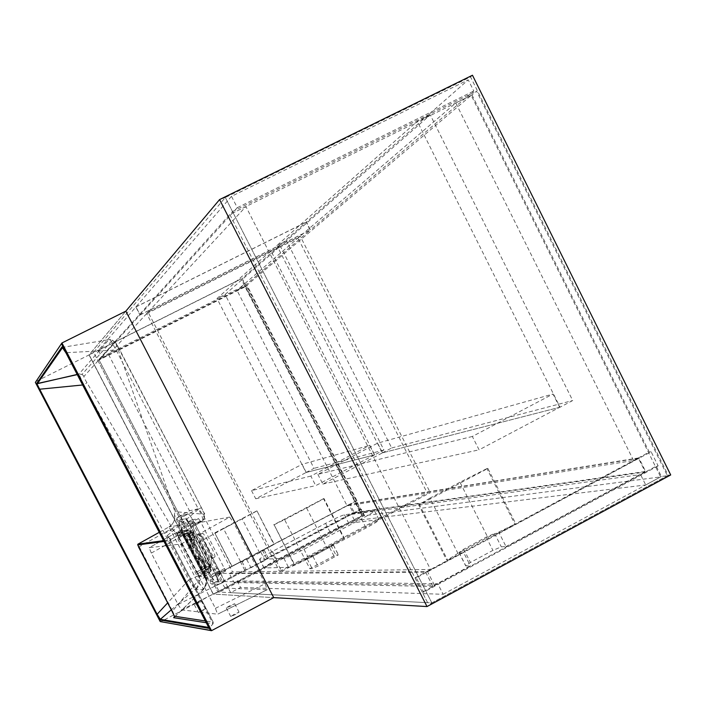 <?xml version="1.0" encoding="UTF-8"?>
<svg xmlns="http://www.w3.org/2000/svg" width="706" height="706" viewBox="0 0 706 706"><rect width="100%" height="100%" fill="white"/><g stroke="black" fill="none" stroke-linecap="round" stroke-linejoin="round"><path stroke-width="0.53" stroke-dasharray="3.53 2.65" d="M638.295 457.982L350.052 504.278L354.421 512.821L645.293 472.067L638.295 457.982L633.573 460.515L347.105 505.831L236.987 290.316L246.509 285.551L363.996 515.733L660.622 476.912L471.202 95.363L246.509 285.551M633.573 460.515L455.776 102.979L236.987 290.316M645.293 472.067L640.58 474.6L645.725 484.951L660.622 476.912M455.776 102.979L471.202 95.363M350.052 504.278L347.105 505.831M354.421 512.821L351.473 514.374L354.677 520.657L363.996 515.733M354.677 520.657L645.725 484.951M351.473 514.374L640.58 474.6M364.49 515.468L361.287 509.194L216.168 585.751L219.46 592.096L364.49 515.468L362.31 515.759L217.942 592.016L219.46 592.096M216.168 585.751L360.598 509.3L356.248 500.766L356.927 500.66L211.694 577.129L98.849 359.53L247.003 285.303L245.37 286.689L362.31 515.759M356.927 500.66L247.003 285.303M658.133 465.881L423.582 592.21L416.266 577.861L651.135 451.778L658.133 465.881L656.271 466.154L422.267 592.166L427.624 602.677L230.65 592.661L240.543 587.436L443.156 594.293L437.817 583.791L237.145 580.879L234.021 582.521L229.397 573.599L232.521 571.948L430.545 569.495L245.917 206.558L108.609 354.633L98.849 359.53L97.905 360.572L245.37 286.689M97.905 360.572L217.942 592.016L213.309 594.099L361.887 515.618L241.02 278.879L89.141 354.836L241.02 278.879M360.598 509.3L361.287 509.194M215.692 585.742L211.694 577.129M356.248 500.766L211.226 577.129M472.014 94.966L649.291 452.078L414.978 577.852L229.821 214.509L472.014 94.966L476.568 91.118L667.373 475.703L661.407 476.488L656.271 466.154M443.156 594.293L661.407 476.488M431.843 602.889L668.158 475.279L470.54 76.919L225.338 197.504L93.624 352.329L217.942 592.016L431.843 602.889L225.338 197.504L431.843 602.889L427.015 606.56L431.843 602.889L232.495 211.544L229.821 214.509L427.624 602.677L431.843 602.889L667.373 475.703M232.495 211.544L476.568 91.118M651.135 451.778L649.291 452.078M416.266 577.861L414.978 577.852M423.582 592.21L422.267 592.166M668.158 475.279L670.7 474.944M472.464 75.233L470.54 76.919M225.338 197.504L219.575 199.577L225.338 197.504M217.942 592.016L213.309 594.099L89.141 354.836L125.827 311.17L89.053 354.941L213.15 594.09L273.734 597.62L213.309 594.099L89.141 354.836L93.624 352.329L217.942 592.016L362.796 515.504L241.699 278.279M361.887 515.618L362.796 515.504M148.084 312.07L146.671 313.588L279.541 571.366L281.694 571.339L148.084 312.07L300.235 236.166L297.985 238.099L427.324 493.141L430.281 492.673L300.235 236.166M281.694 571.339L430.281 492.673M146.671 313.588L297.985 238.099M279.541 571.366L427.324 493.141M231.497 196.321L135.976 306.845L140.115 314.858L237.287 207.688L231.497 196.321L468.246 79.857L306.413 221.993L310.419 229.918L473.788 91.021L468.246 79.857M237.287 207.688L473.788 91.021M135.976 306.845L306.413 221.993M140.115 314.858L310.419 229.918M434.419 585.168L427.554 571.683L218.348 573.413L222.549 581.523L434.419 585.168L470.355 565.824L465.713 565.885L470.443 562.47L492.912 550.38L501.295 546.832L506.043 546.603L499.274 533.189L639.018 458.159L349.002 504.622L353.106 512.653L645.619 471.449L639.018 458.159M506.043 546.603L645.619 471.449M218.348 573.413L240.428 561.791L244.62 569.883L222.549 581.523M427.554 571.683L463.533 552.366L470.355 565.824M304.877 559.073L307.181 558.967L312.943 556.399L333.435 545.111L330.902 545.288L304.877 559.073L309.828 568.709L335.835 554.907L338.395 554.792L317.929 566.115L312.167 568.665L309.828 568.709M374.065 510.676L344.413 514.798C341.386 515.583 335.112 518.442 325.598 523.375L272.49 551.377C263.726 556.054 259.42 558.746 259.561 559.434L283.883 558.322C286.865 557.705 293.564 554.678 303.986 549.268L361.437 518.91C370.456 514.065 374.78 511.329 374.418 510.676L379.007 519.678C379.396 520.375 375.089 523.146 366.079 527.991L308.672 558.393C298.259 563.803 291.552 566.803 288.551 567.377L263.929 567.915C263.77 567.174 268.068 564.465 276.814 559.779L329.887 531.75C339.392 526.808 345.675 523.967 348.729 523.225L378.654 519.678M240.428 561.791L242.061 561.72L246.782 559.567L260.867 552.154L264.194 550.089L262.42 550.212L349.002 504.622M499.274 533.189L494.571 533.524L486.205 537.107L463.701 549.18L458.944 552.542L463.533 552.366M262.42 550.212L266.594 558.287L353.106 512.653M266.594 558.287L268.386 558.208L265.068 560.29L250.992 567.712L246.262 569.857L244.62 569.883M330.902 545.288L335.835 554.907M447.701 560.29L515.768 523.755L487.82 537.372L457.947 553.407L446.792 560.317L447.701 560.29L419.47 504.684L487.89 468.422L515.768 523.755M487.89 468.422L486.911 468.599L514.753 523.834M486.911 468.599L459.95 482.224L487.82 537.372M459.95 482.224L429.919 498.136L457.947 553.407M429.919 498.136L418.605 504.808L446.792 560.317M418.605 504.808L419.47 504.684M294.19 564.729L305.142 559.637L344.396 538.378L294.19 564.729L274.113 524.779L294.667 564.712M274.113 524.779L284.58 519.634L305.142 559.637M284.58 519.634L306.633 508.055L327.116 547.997M306.633 508.055L324.028 498.586L344.396 538.378M324.028 498.586L323.524 498.674L343.866 538.422M323.524 498.674L273.663 524.84M231.824 566.53L274.228 544.37L231.824 566.53L214.8 532.977L232.159 566.521M214.8 532.977L223.511 528.662L240.878 562.258M223.511 528.662L242.149 518.928L259.464 552.471M242.149 518.928L257.002 510.923L274.228 544.37M257.002 510.923L273.857 544.397M256.64 510.985L214.483 533.021M430.281 114.901L417.29 121.317L276.92 245.503L286.495 240.728L430.281 114.901L572.707 400.523L560.052 407.203L417.29 121.317M560.052 407.203L382.317 452.89L276.92 245.503M382.317 452.89L391.706 447.975L286.495 240.728M391.706 447.975L572.707 400.523M559.646 407.309L553.01 394.027L377.613 443.156L382.537 452.837L559.646 407.309L479.083 449.828L472.349 436.467L553.01 394.027M472.349 436.467L317.868 474.353L377.613 443.156M317.868 474.353L322.836 484.078L382.537 452.837M322.836 484.078L479.083 449.828M101.867 357.051L139.973 315.017L135.834 307.004L98.39 350.335L101.867 357.051L245.529 285.083L310.181 230.121L306.175 222.205L242.14 278.446L245.529 285.083M98.39 350.335L242.14 278.446M139.973 315.017L310.181 230.121M135.834 307.004L306.175 222.205M190.991 526.394C187.575 520.004 185.254 516.58 184.037 516.139L177.082 517.719C176.932 519.042 178.283 522.502 181.115 528.097L204.89 573.916C208.182 580.076 210.459 583.474 211.729 584.118L219.575 584.189C219.76 582.909 218.428 579.458 215.586 573.846L190.991 526.394L195.183 524.214L219.76 571.648C222.602 577.261 223.926 580.711 223.723 582L215.78 581.982C214.5 581.347 212.215 577.949 208.932 571.798L185.175 525.988C182.342 520.393 181.001 516.924 181.16 515.601L188.211 513.968C189.446 514.409 191.776 517.825 195.183 524.214C191.776 517.825 189.446 514.409 188.211 513.968L179.88 515.786L189.508 510.782L198.121 508.823C199.383 509.247 201.722 512.644 205.137 519.034L232.521 571.948M245.917 206.558L229.821 214.509L98.849 359.53L179.88 515.786M108.609 354.633L189.508 510.782M229.397 573.599L425.63 572.134L430.545 569.495M425.63 572.134L432.91 586.43L437.817 583.791M237.145 580.879L240.543 587.436M230.65 592.661L195.183 524.214L205.137 519.034M432.91 586.43L234.021 582.521M270.91 250.824L280.326 246.12L225.09 294.464L217.007 298.506L270.91 250.824L374.674 454.858L383.923 450.022L280.326 246.12M374.674 454.858L306.086 472.49L217.007 298.506M306.086 472.49L314.038 468.343L225.09 294.464M383.923 450.022L314.038 468.343M374.471 454.911L369.626 445.398L302.08 464.319L306.236 472.446L374.471 454.911L315.741 485.631L310.843 476.073L369.626 445.398M310.843 476.073L251.53 490.626L302.08 464.319M251.53 490.626L255.731 498.78L306.236 472.446M255.731 498.78L315.741 485.631M205.349 568.039L197.504 556.372L205.349 568.039L210.009 565.594L210.944 567.642L207.52 562.691L201.192 560.679L198.13 558.075M201.281 569.839L195.844 556.478L201.281 569.839L205.878 567.43L203.019 561.049L198.183 559.258L195.844 556.478M188.97 536.463L193.382 548.43L187.761 534.442L188.97 536.463L193.647 534.018L195.377 538.766L193.179 544.732L193.382 548.43M187.258 533.162L207.061 571.33L201.845 571.419L200.813 569.883L182.351 533.913L187.258 533.162L183.092 535.333L202.904 573.519L197.759 573.563L178.874 537.601L178.283 536.03L183.092 535.333M183.428 535.43L191.75 548.588L183.119 535.122L188.034 533.03L191.07 537.522L190.638 546.029L191.123 546.885M196.965 558.146L204.14 562.7L205.878 567.43M197.504 556.372L200.566 558.975L206.902 560.979L210.009 565.594M192.261 546.762L192.058 543.064L194.256 537.098L192.438 531.997L193.647 534.018M191.75 548.588L190.655 544.67L191.785 539.393L188.034 533.03M234.233 614.291L230.765 616.55L235.601 614.449L239.06 612.19L234.233 614.291M231.162 605.872L226.273 607.884L229.803 605.748L234.683 603.745L231.162 605.872M201.589 610.513L198.404 612.543L202.71 610.646L205.887 608.616L201.589 610.513M198.686 602.915L194.344 604.733L197.583 602.818L201.934 601L198.686 602.915M209.982 565.515L210.997 567.748L208.164 563.67L195.085 537.901L189.808 531.9L191.123 538.422L203.354 562.011L203.928 566.106L205.084 568.356L205.923 567.5L204.572 563.82L208.976 567.924L208.164 563.67L210.097 568.215L209.197 565.93L209.982 565.515L207.485 561.817L209.197 565.93M205.923 567.5L203.354 562.011L204.572 563.82L205.146 567.915M191.847 531.971C194.229 530.577 211.359 562.558 210.097 566.044L209.735 566.468C206.982 567.403 189.358 533.957 191.644 532.112L191.847 531.971M214.677 557.105L214.88 556.955C216.327 555.348 204.131 532.333 202.331 533.277L202.145 533.427C200.751 535.104 212.78 557.828 214.677 557.105M211.403 558.817L211.659 558.517C212.532 556.046 200.751 534.054 199.057 534.989L198.88 535.139C197.504 536.807 209.532 559.531 211.403 558.817M190.329 530.85L192.826 534.548L209.223 566.177L210.6 569.954L205.411 569.963L186.243 533.507L185.872 531.556L187.902 530.497L190.329 530.85M191.679 532.695L193.859 536.092L192.385 531.9L195.085 537.901L191.485 532.368L192.464 532.28M187.911 535.227L191.123 538.422L187.664 532.615L190.435 536.56L186.755 533.092L187.911 535.227L188.696 534.813M171.284 609.825L194.953 589.325L202.472 589.484C206.267 585.512 207.052 581.029 204.837 576.025L182.316 532.624L181.451 532.227L176.668 532.977L176.385 533.542L172.891 529.279L86.962 382.776C84.323 378.407 83.361 376.245 84.067 376.298L114.769 342.366L115.502 342.278L174.956 511.638L174.426 514.859L182.316 532.624M196.171 589.201C199.86 585.309 200.61 580.923 198.439 576.025L197.459 574.137L199.33 576.617L204.502 576.625L203.84 574.102M181.557 609.843L225.223 588.124L267.168 589.704L217.598 614.22L215.418 608.325L185.122 549.956L181.142 543.999L149.195 547.688L151.313 553.08L178.062 604.46L181.557 609.843L217.598 614.22M215.418 608.325L265.165 583.747L267.168 589.704M265.165 583.747L233.774 522.952L185.122 549.956M181.142 543.999L229.679 517.101L233.774 522.952M229.679 517.101L191.944 523.914L149.195 547.688M151.313 553.08L193.938 529.35L191.944 523.914M193.938 529.35L221.64 582.812L178.062 604.46M225.223 588.124L221.64 582.812M115.572 342.436L201.36 507.552C203.981 512.547 204.837 514.789 203.91 514.259L174.956 511.638M190.594 530.983L186.816 530.065L181.945 530.85L183.507 535.051L201.334 569.415L204.078 573.51L209.329 573.466L207.793 569.274L189.587 534.168L186.816 530.065L182.227 532.448L183.957 534.645L182.042 532.695L184.548 536.816L184.998 536.56L203.222 571.675L204.564 576.025L205.49 576.149C207.626 581.162 206.84 585.662 203.143 589.651L174.444 616.982M160.853 621.686L35.591 381.681L89.053 354.941M211.518 630.687L160.862 621.704L213.15 594.09M206.249 622.727L213.071 623.786L209.117 628.243M163.995 541.458L170.164 540.637L170.12 539.243L167.251 535.598L198.483 509.247L116.075 350.052L66.346 352.673L208.711 627.457M65.94 352.841L66.346 352.673C64.087 348.49 62.887 346.708 62.728 347.317L108.874 339.674L79.01 374.021L77.166 374.445M82.646 384.982L83.652 384.885L164.542 533.348L188.776 579.979L167.657 602.862M176.65 533.498L177.427 535.554L176.385 533.542M202.472 589.484L203.566 589.439C203.407 588.354 201.36 585.742 197.442 581.603L168.99 526.932L137.944 544.167L172.502 611.025L197.442 581.603C203.001 578.585 205.693 576.776 205.517 576.167L181.098 529.138M174.426 514.859C175.344 519.872 173.535 523.896 168.99 526.932L201.739 521.469L170.437 539.728L163.58 540.655M204.158 573.572L204.758 575.867L199.586 575.867L199.021 575.311L198.704 576.025L197.195 576.202L172.891 529.279M186.243 533.507L179.015 537.398L178.115 535.51L177.427 535.554L197.459 574.137M170.322 538.643L170.331 540.09L170.322 538.643L167.251 535.598L213.071 623.786L213.203 622.171L205.322 620.953M213.168 622.118L170.12 539.243L213.203 622.171M188.776 579.979L194.953 589.325C198.112 587.471 198.854 583.094 197.195 576.202L188.776 579.979M172.052 611.299L172.502 611.025L174.656 615.773L174.435 617.062M203.91 514.259L204.431 517.71L202.445 521.019L170.605 539.605L170.164 540.637M115.502 342.278L110.268 339.533L116.075 350.052L119.199 348.746L201.369 507.552C203.566 515.106 207.626 512.088 202.445 521.019C203.328 519.016 202.013 515.089 198.483 509.247L201.36 507.552M110.268 339.533L108.874 339.674L112.386 340.142L82.02 374.401L79.01 374.021L83.652 384.885L86.962 382.776M172.785 529.191L164.542 533.348M138.597 547.088L178.786 524.699M159.247 532.333L168.946 526.95C173.473 524.179 175.317 519.995 174.488 514.4M200.266 521.16L198.518 518.61L191.723 519.925L192.685 522.564L218.251 571.119L225.646 571.004L200.266 521.16L195.041 523.878L193.303 521.319L186.596 522.608L213.177 573.793L220.51 573.704L195.041 523.878L190.541 526.473L215.136 573.846C217.536 578.629 218.489 581.241 217.986 581.7L210.759 581.567C209.806 581.091 208.094 578.541 205.623 573.916L181.795 527.982C179.448 523.322 178.468 520.693 178.865 520.093L185.36 518.778C186.278 519.113 188.017 521.681 190.576 526.464M197.451 574.119L197.909 573.625L179.015 537.398L178.433 537.672M183.957 534.645L184.998 536.56L191.741 532.677M176.668 533.507L182.227 532.448L176.782 533.118L181.945 530.85L187.902 530.497L189.808 531.9M185.599 531.768L184.178 530.691L181.874 530.903L177.382 533.251L176.668 532.977M196.277 572.037L204.281 568.268M199.33 576.617L199.586 575.867L204.078 573.51L205.411 569.963M210.114 568.118L202.781 571.948L184.548 536.816M204.502 576.625L204.758 575.867L209.329 573.466L210.741 569.857M182.757 532.853L182.042 532.695M204.802 575.302L204.555 576.202L209.382 573.422L210.75 569.839L210.017 568.118M174.656 615.773L174.453 616.232M361.437 518.91L366.079 527.991M344.413 514.798L348.729 523.225M325.598 523.375L329.887 531.75M272.49 551.377L276.814 559.779M259.72 559.452L264.097 567.933M283.883 558.322L288.551 567.377M303.986 549.268L308.672 558.393M307.181 558.967L312.167 568.665M312.943 556.399L317.929 566.115M329.64 547.556L334.609 557.263M333.356 545.111L338.315 554.792M494.571 533.524L501.295 546.832M486.205 537.107L492.912 550.38M463.701 549.18L470.443 562.47M459.103 552.56L465.872 565.903M242.061 561.72L246.262 569.857M246.782 559.567L250.992 567.712M260.867 552.154L265.068 560.29M264.15 550.089L268.342 558.208M198.121 508.823L184.037 516.139M219.76 571.648L215.586 573.846M223.528 582.123L219.381 584.321M215.78 581.982L211.729 584.118M208.932 571.798L204.89 573.916M185.175 525.988L181.115 528.097M181.292 515.477L177.215 517.595M200.169 568.18L204.758 565.771M204.193 562.832L203.072 561.173M184.125 536.869L188.299 534.698M202.331 571.948L206.479 569.76M202.904 573.519L207.061 571.33L202.931 573.501M197.759 573.563L201.845 571.419M196.736 572.019L200.813 569.883M178.874 537.601L182.96 535.475M178.283 536.03L182.377 533.895L178.256 536.048M205.967 569.742L210.626 567.297M206.902 560.979L207.52 562.691M187.84 534.795L192.517 532.359M194.256 537.098L195.377 538.766M184.063 537.142L188.661 534.742M191.697 539.234L191.07 537.522M194.98 540.699L193.85 539.031M205.64 561.764L205.022 560.061M191.07 539.384L191.705 541.096M201.634 560.237L202.754 561.905M209.867 567.783L210.662 567.368M203.928 566.106L204.705 565.7M208.888 568.056L209.964 566.362M189.623 532.033L191.644 532.112M205.843 570.051L204.855 564.218M61.943 342.966L61.546 343.548M84.067 376.298L82.02 374.401L77.254 374.612M114.769 342.366L112.386 340.124L115.122 341.66M198.518 518.61L192.862 521.522L190.47 521.972L187.655 521.187L185.36 518.778M191.723 519.925L186.199 522.784L183.86 523.217L180.701 522.193L178.865 520.093M192.685 522.564L181.795 527.982M216.53 568.577L205.623 573.916M218.251 571.119L213.177 573.793C210.264 575.717 209.453 578.311 210.759 581.567M225.646 571.004L220.466 573.74C217.483 575.708 216.654 578.364 217.986 581.7M224.711 568.383L215.101 573.846L190.541 526.473L186.852 520.622L180.321 521.902C180.78 523.243 182.872 523.481 186.596 522.608L191.688 519.96M199.021 575.311L197.909 573.625M178.115 535.51L177.435 533.674M181.451 532.227L182.051 532.712M192.906 534.504L193.691 534.098M187.231 533.365L188.008 532.959M215.136 573.846L217.686 579.961C216.292 579.573 217.236 577.482 220.51 573.704L225.699 570.977M374.418 510.676L379.007 519.678M259.561 559.434L263.929 567.915M333.435 545.111L338.395 554.792M458.944 552.542L465.713 565.885M264.194 550.089L268.386 558.208M223.723 582L219.575 584.189M181.16 515.601L177.082 517.719M206.302 570.077L210.962 567.624M201.36 570.174L205.949 567.765M187.761 534.442L192.438 531.997M183.119 535.122L187.717 532.721M191.414 548.024L190.638 546.029M197.212 558.702L196.039 556.928M203.019 561.049L204.14 562.7M191.176 537.716L191.785 539.393M226.273 607.884L230.765 616.55M194.344 604.733L198.404 612.543M208.976 567.924L210.097 566.044L211.659 558.517M198.951 535.033L191.705 532.042L189.587 532.086M211.606 558.675L214.88 556.955M209.611 567.156L208.976 565.815L209.038 567.174M174.338 617.194L203.566 589.439C210.776 577.164 203.496 575.364 205.517 576.167L181.01 528.935M119.199 348.746L115.405 342.101M198.88 535.139L202.145 533.427M202.781 571.948L203.822 574.075M205.119 568.33L206.002 567.871M191.485 532.368L192.385 531.9M186.755 533.092L187.664 532.615M210.097 568.215L211.023 567.73M201.934 601L205.887 608.616M234.683 603.745L239.06 612.19M267.318 589.616L217.713 614.149M191.873 523.976L149.125 547.741"/><path stroke-width="1.06" d="M670.7 474.944L427.015 606.56L219.575 199.577L472.464 75.233L670.7 474.944M427.015 606.56L273.734 597.62L125.827 311.17L219.575 199.577L427.015 606.56M61.546 343.548L35.371 382.387L61.943 342.966L125.827 311.17M61.598 343.963L210.6 630.511L211.518 630.687L273.734 597.62M61.96 346.946L65.932 352.841C63.575 348.27 62.252 346.311 61.96 346.946L36.73 383.384L39.254 389.456L156.688 614.458L160.209 620L209.188 628.384L65.932 352.832L209.117 628.243M174.444 616.982L173.685 617.706L174.506 616.364L172.052 611.299L137.732 544.935L163.995 541.458M208.711 627.457L160.333 619.312L171.284 609.825M77.166 374.445L37.374 383.693L62.746 347.317L62.19 347.211L36.924 383.605L77.254 374.612M167.657 602.862L157.129 614.273L39.668 389.218L82.646 384.982M163.58 540.655L137.952 544.149M160.209 620L160.333 619.312L157.129 614.273L156.688 614.458M174.435 617.062L173.685 617.706L206.249 622.727M39.254 389.456L39.668 389.218L36.73 383.384M174.453 616.232L205.322 620.953M35.371 382.387L160.156 621.483L35.371 382.387M160.853 621.686L210.503 630.387M211.518 630.687L61.943 342.966M137.732 544.935L137.979 544.141L159.247 532.333M174.338 617.194L174.488 616.338L172.052 611.299L138.597 547.097L137.802 544.282M210.6 630.511L160.209 621.571"/></g></svg>

